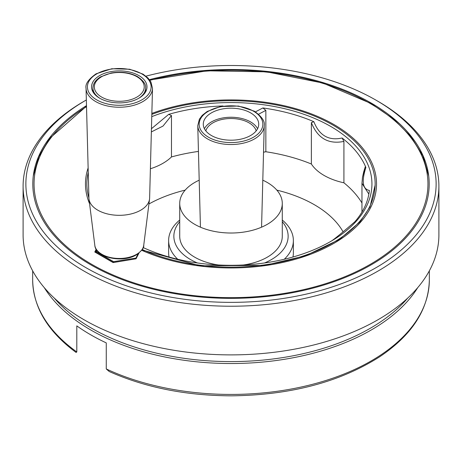<?xml version="1.0" encoding="UTF-8"?>
<svg xmlns="http://www.w3.org/2000/svg" width="462" height="462" viewBox="0 0 462 462"><rect width="100%" height="100%" fill="white"/><g stroke="black" fill="none" stroke-linecap="round" stroke-linejoin="round"><path stroke-width="0.69" d="M171.466 156.941L171.466 115.558L162.994 126.08L151.363 131.924L162.994 126.08L171.466 115.558L168.699 114.362L171.466 115.558L171.466 156.941A55.44 32.011 180 0 1 150.393 168.757A55.44 32.011 180 0 0 171.466 156.941A138.6 80.018 0 0 1 198.446 151.421A138.6 80.018 0 0 0 171.466 156.941M151.444 128.713L168.699 114.362A138.6 80.018 0 0 1 223.048 105.954A138.6 80.018 0 0 0 168.699 114.362L151.444 128.713M262.855 107.964L265.846 110.366L258.57 114.218L265.846 110.366L265.846 151.75A55.44 32.011 180 0 1 263.531 152.194A55.44 32.011 180 0 0 265.846 151.75L265.846 110.366L262.855 107.964L255.434 111.868L262.855 107.964A138.6 80.018 0 0 1 313.854 121.697C319.3 135.516 328.719 140.95 342.111 138.005L343.919 141.418C328.436 144.525 317.585 138.259 311.365 122.621L313.854 121.697C319.3 135.516 328.719 140.95 342.111 138.005L343.919 141.418C328.436 144.525 317.585 138.259 311.365 122.621L313.854 121.697A138.6 80.018 0 0 0 262.855 107.964M220.923 106.474L223.048 105.954L220.923 106.474M151.761 116.643A140.933 81.37 180 0 1 330.659 126.397A140.933 81.37 180 0 1 330.659 241.47A140.933 81.37 180 0 1 143.168 247.568A140.933 81.37 180 0 0 330.659 241.47A140.933 81.37 180 0 0 330.659 126.397A140.933 81.37 180 0 0 151.761 116.643M329.828 241.949A138.6 80.018 0 0 0 331.889 240.708C334.95 238.652 342.59 232.351 354.81 221.812A138.6 80.018 0 0 0 369.369 190.431C362.63 189.149 361.469 181.485 365.887 167.452A138.6 80.018 0 0 0 342.111 138.005A138.6 80.018 0 0 1 365.887 167.452C361.469 181.485 362.63 189.149 369.369 190.431A138.6 80.018 0 0 1 354.81 221.812C342.59 232.351 334.95 238.652 331.889 240.708A138.6 80.018 0 0 1 329.828 241.949M371.148 103.02A198.198 114.426 180 0 1 429.198 183.934A198.198 114.426 180 0 1 305.884 289.882A198.198 114.426 180 0 1 89.391 263.993A198.198 114.426 180 0 1 32.802 183.934A198.198 114.426 180 0 1 86.498 105.619A198.198 114.426 180 0 0 32.802 183.934A198.198 114.426 180 0 0 89.391 263.993A198.198 114.426 180 0 0 305.884 289.882A198.198 114.426 180 0 0 429.198 183.934A198.198 114.426 180 0 0 371.148 103.02A198.198 114.426 180 0 0 149.428 79.649A198.198 114.426 180 0 1 371.148 103.02M421.523 282.9A207.9 120.028 0 0 0 438.9 234.858A207.9 120.028 0 0 1 421.523 282.9L419.617 285.343L421.523 282.9M83.154 319.248A207.9 120.028 0 0 0 84.835 320.218A207.9 120.028 0 0 0 168.745 349.382A207.9 120.028 0 0 0 169.548 349.526A207.9 120.028 0 0 0 265.667 353.211A207.9 120.028 0 0 0 271.269 352.616A207.9 120.028 0 0 0 357.345 330.186A207.9 120.028 0 0 0 361.065 328.499A207.9 120.028 0 0 0 419.617 285.343A207.9 120.028 0 0 1 361.065 328.499A207.9 120.028 0 0 1 357.345 330.186A207.9 120.028 0 0 1 271.269 352.616A207.9 120.028 0 0 1 265.667 353.211A207.9 120.028 0 0 1 169.548 349.526A207.9 120.028 0 0 1 168.745 349.382A207.9 120.028 0 0 1 84.835 320.218A207.9 120.028 0 0 1 83.154 319.248A207.9 120.028 0 0 1 33.351 272.089A207.9 120.028 0 0 0 83.154 319.248M96.373 251.738L95.755 252.287L96.783 250.138L95.755 252.558L113.392 262.474L95.755 252.287L96.373 251.738L113.56 261.659L135.967 258.079L138.046 253.742L135.967 258.079L136.215 258.466L135.967 258.079L113.56 261.659L113.392 262.531L124.988 260.62L113.392 262.474L113.56 261.659L96.373 251.738L97.003 250.433L96.373 251.738M88.923 197.973A144.144 83.224 180 0 1 88.248 172.39A144.144 83.224 180 0 0 88.923 197.973M151.819 114.397A144.144 83.224 180 0 1 332.929 125.092A144.144 83.224 180 0 1 338.935 239.097A144.144 83.224 180 0 1 142.204 249.492A144.144 83.224 180 0 0 338.935 239.097A144.144 83.224 180 0 0 332.929 125.092A144.144 83.224 180 0 0 151.819 114.397M378.008 101.322A207.9 120.028 180 0 1 378.008 101.328A207.9 120.028 180 0 1 438.9 186.198A207.9 120.028 180 0 1 310.008 297.222A207.9 120.028 180 0 1 83.154 270.588A207.9 120.028 180 0 1 23.1 186.198A207.9 120.028 180 0 1 83.992 101.328A207.9 120.028 180 0 0 23.1 186.198L23.1 234.858A207.9 120.028 0 0 0 31.705 269.034A207.9 120.028 0 0 0 33.351 272.089A207.9 120.028 0 0 1 31.705 269.034A207.9 120.028 0 0 1 23.1 234.858L23.1 186.198A207.9 120.028 180 0 0 83.154 270.588A207.9 120.028 180 0 0 310.008 297.222A207.9 120.028 180 0 0 438.9 186.198L438.9 234.858L438.9 186.198A207.9 120.028 180 0 0 378.008 101.328A207.9 120.028 180 0 1 378.008 101.328L376.045 100.19A205.128 118.428 180 0 1 376.051 100.196A205.128 118.428 180 0 1 376.045 267.677A205.128 118.428 180 0 1 85.955 267.677A205.128 118.428 180 0 1 85.949 100.196A205.128 118.428 180 0 1 86.348 99.965A205.128 118.428 180 0 0 85.949 100.196L83.992 101.328L85.949 100.196A205.128 118.428 180 0 0 85.955 267.677A205.128 118.428 180 0 0 376.045 267.677A205.128 118.428 180 0 0 376.051 100.196L378.008 101.322L376.051 100.196A205.128 118.428 180 0 1 376.051 100.196L378.008 101.328M145.946 76.166A205.128 118.428 180 0 1 376.045 100.19A205.128 118.428 180 0 0 145.946 76.166M269.456 352.818L267.059 353.072L269.456 352.818M343.064 231.803A117.81 68.018 0 0 0 276.83 190.125A117.81 68.018 0 0 1 343.064 231.803M185.17 190.125A117.81 68.018 0 0 0 148.931 203.99A117.81 68.018 0 0 1 185.17 190.125M311.365 164.01A138.6 80.018 0 0 0 265.846 151.75A138.6 80.018 0 0 1 311.365 164.01L311.365 122.621L311.365 164.01A55.44 32.011 180 0 0 343.919 182.802L343.919 141.418L343.919 182.802A55.44 32.011 180 0 1 311.365 164.01M361.96 202.997A138.6 80.018 0 0 0 343.919 182.802A138.6 80.018 0 0 1 361.96 202.997M194.739 257.201A51.282 29.608 0 0 0 218.555 264.986A51.282 29.608 0 0 1 194.739 257.201A51.282 29.608 0 0 1 179.718 236.261A51.282 29.608 0 0 0 194.739 257.201M243.445 264.986A51.282 29.608 0 0 0 282.282 236.261A51.282 29.608 0 0 1 243.445 264.986M190.592 259.592A57.144 32.993 0 0 0 197.424 262.959A57.144 32.993 0 0 1 190.592 259.592A57.144 32.993 0 0 1 179.718 221.708A57.144 32.993 0 0 0 190.592 259.592M264.576 262.959A57.144 32.993 0 0 0 282.282 221.708A57.144 32.993 0 0 1 264.576 262.959M284.257 259.269A62.37 36.007 0 0 0 293.37 240.529A62.37 36.007 0 0 0 282.282 220.033A62.37 36.007 0 0 1 293.37 240.529L293.37 252.783A62.37 36.007 0 0 1 292.937 257.028A62.37 36.007 0 0 0 293.37 252.783L293.37 240.529A62.37 36.007 0 0 1 284.257 259.269M179.718 220.033A62.37 36.007 0 0 0 168.63 240.529A62.37 36.007 0 0 0 177.743 259.269A62.37 36.007 0 0 1 168.63 240.529L168.63 252.783A62.37 36.007 0 0 0 169.063 257.028A62.37 36.007 0 0 1 168.63 252.783L168.63 240.529A62.37 36.007 0 0 1 179.718 220.033M365.234 166.857L365.887 167.452L365.234 166.857L363.686 171.916L362.474 177.454L361.96 183.275L361.96 212.046L361.96 183.275L368.855 194.121L361.96 183.275L362.474 177.454L365.234 166.857M138.975 253.037L136.047 258.795L113.103 262.578L94.785 252.004L96.171 249.203M96.622 249.907L95.409 252.362M145.865 91.418A27.72 16.003 0 0 0 145.611 90.95M92.943 90.95A27.72 16.003 0 0 0 92.689 91.418M138.877 98.21A27.72 16.003 0 0 0 146.997 86.891A27.72 16.003 0 0 0 119.277 70.888A27.72 16.003 0 0 0 91.557 86.891A27.72 16.003 0 0 0 108.668 101.675A27.72 16.003 0 0 0 138.877 98.21M86.042 88.34L88.923 198.059A30.353 17.527 0 0 0 88.999 199.064A30.353 17.527 0 0 0 108.68 214.218A30.353 17.527 0 0 0 140.737 210.187A30.353 17.527 0 0 0 149.549 199.064A30.353 17.527 0 0 0 149.624 198.059L152.506 88.34A33.235 19.185 180 0 1 142.775 101.617A33.235 19.185 180 0 1 106.791 105.827A33.235 19.185 180 0 1 86.042 88.34C85.129 84.09 88.467 79.25 96.061 73.822L111.792 68.751L129.689 69.236L143.076 74.168L148.019 78.038L150.883 81.861L152.506 88.34M106.26 368.947L109.217 371.512C145.368 387.578 186.18 395.686 231.653 395.83C290.448 395.126 339.737 382.138 379.539 356.872C412.012 335.083 428.615 309.43 429.337 279.926A198.337 114.507 0 0 1 316.43 383.264A198.337 114.507 0 0 1 106.26 368.947L106.26 342.885A198.337 114.507 180 0 1 76.802 325.877L76.802 351.94L76.063 352.431C47.684 331.41 33.218 307.242 32.663 279.926A198.337 114.507 0 0 0 76.802 351.94M199.203 180.18A51.282 29.608 0 0 0 179.718 203.413A51.282 29.608 0 0 0 194.739 224.347A51.282 29.608 0 0 0 250.623 230.763A51.282 29.608 0 0 0 282.282 203.413A51.282 29.608 0 0 0 262.797 180.18M256.179 130.89A25.508 14.726 0 0 0 231 118.52A25.508 14.726 0 0 0 205.821 130.89M257.588 128.719A27.72 16.003 0 0 0 231 117.244A27.72 16.003 0 0 0 204.412 128.719M211.4 135.51A27.72 16.003 0 0 0 241.609 138.981A27.72 16.003 0 0 0 258.72 124.191A27.72 16.003 0 0 0 231 108.189A27.72 16.003 0 0 0 203.28 124.191A27.72 16.003 0 0 0 211.4 135.51M89.593 203.8A145.53 84.02 180 0 1 88.132 167.931M151.848 113.427A145.53 84.02 180 0 1 343.543 130.665A145.53 84.02 180 0 1 335.227 242.573A145.53 84.02 180 0 1 141.672 250.265M149.919 80.313A196.951 113.71 180 0 1 370.264 103.534A196.951 113.71 180 0 1 372.026 263.311A196.951 113.71 180 0 1 95.322 266.36A196.951 113.71 180 0 1 86.527 106.658M96.754 73.891A31.849 18.388 180 0 1 150.035 82.132A31.849 18.388 180 0 1 111.03 104.655A31.849 18.388 180 0 1 96.754 73.891M149.549 199.064L143.728 245.334A24.521 14.155 180 0 1 136.613 254.319A24.521 14.155 180 0 1 110.718 257.577A24.521 14.155 180 0 1 94.82 245.334L88.999 199.064M100.173 98.493A26.334 15.206 180 0 1 92.943 88.023C93.099 83.582 95.64 79.857 100.572 76.854L111.169 72.99C121.113 71.315 129.926 72.528 137.607 76.64C143.503 80.781 146.171 84.575 145.611 88.023A26.334 15.206 180 0 1 138.375 98.493M136.914 76.709A24.948 14.403 180 0 1 125.733 100.803A24.948 14.403 180 0 1 95.178 83.166A24.948 14.403 180 0 1 136.914 76.709M407.709 298.094A196.951 113.71 180 0 1 231 361.596A196.951 113.71 180 0 1 54.291 298.094M417.694 287.676A198.337 114.507 180 0 1 106.26 338.045A198.337 114.507 180 0 1 44.306 287.676M264.229 125.641A33.235 19.185 180 0 1 243.486 143.133A33.235 19.185 180 0 1 207.502 138.918A33.235 19.185 180 0 1 197.771 125.641L199.393 119.167L202.258 115.338L207.201 111.469L220.582 106.537L238.484 106.052L254.215 111.123C261.81 116.551 265.148 121.391 264.229 125.641L261.567 227.183M253.523 111.192A31.849 18.388 180 0 1 239.241 141.955A31.849 18.388 180 0 1 200.237 119.433A31.849 18.388 180 0 1 253.523 111.192M264.72 353.303L270.305 352.725L264.72 353.303M375.144 185.066L369.998 206.901L360.065 221.8L339.397 239.478L305.515 255.775L264.611 265.419L200.162 265.783L141.88 249.971M428.707 175.895L422.822 155.758L410.937 136.59L393.468 118.982L370.957 103.465L322.926 83.056L266.62 71.841L207.103 70.807L149.734 80.059M33.293 175.895L38.773 156.676L49.717 138.311L86.51 106.168M143.728 245.334C144.161 247.707 141.695 250.872 136.33 254.839C122.805 263.346 95.588 257.738 94.82 245.334M92.943 88.023L92.943 91.892M145.611 88.023L145.611 91.892M32.663 270.848L32.663 279.926M429.337 270.848L429.337 279.926M179.718 203.413L179.718 236.261M282.282 203.413L282.282 236.261M200.433 227.183L197.771 125.641"/></g></svg>
